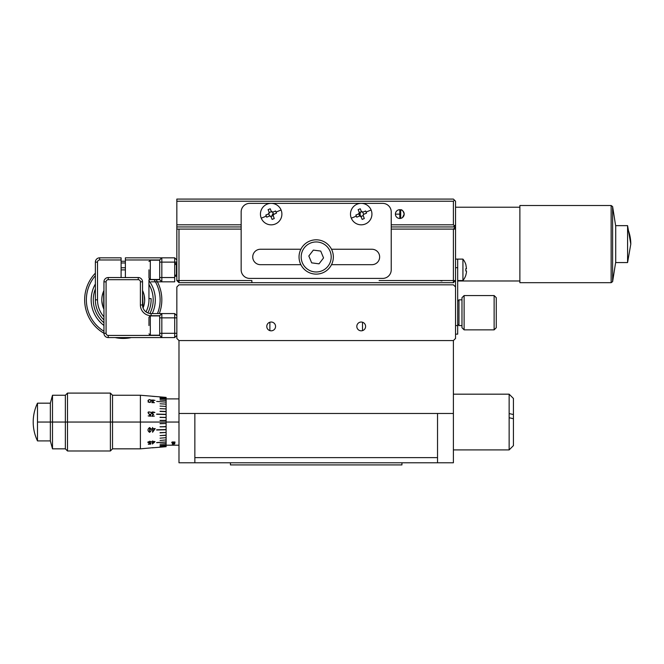 <?xml version="1.0" encoding="UTF-8"?>
<svg xmlns="http://www.w3.org/2000/svg" width="664" height="664" viewBox="0 0 664 664"><rect width="100%" height="100%" fill="white"/><g stroke="black" fill="none" stroke-linecap="round" stroke-linejoin="round"><path stroke-width="1" d="M391.229 224.805L453.396 224.805L453.396 201.225L176.84 201.225L176.84 199.084L453.396 199.084L455.546 201.225L454.475 200.154L455.546 201.225L455.546 229.097L453.396 229.097L453.396 282.69L251.872 282.69L251.872 280.548L176.84 280.548L176.84 229.097L241.156 229.097M453.396 229.097L455.546 226.947L453.396 229.097L391.229 229.097M455.546 229.097L455.546 280.548L379.094 280.548M176.84 280.548L178.981 282.69L178.981 229.097M178.981 282.69L251.872 282.69M455.546 286.981L455.546 338.433L453.396 340.574L178.981 340.574L176.84 338.433L176.84 286.981L178.981 284.831L453.396 284.831L455.546 286.981L455.546 280.548L453.396 282.69M399.803 209.691L399.803 218.481L399.803 209.691M402.517 217.543L404.193 214.09C403.172 210.911 402.01 209.475 400.699 209.782L400.699 218.39L401.496 218.141M404.193 214.09A4.399 4.399 0 0 1 399.803 218.481A4.399 4.399 0 0 1 395.404 214.09A4.399 4.399 0 0 1 399.803 209.691A4.399 4.399 0 0 1 404.193 214.09M176.84 229.097L176.84 226.947L241.156 226.947M176.84 201.225L176.84 226.947M176.84 199.084L453.396 199.084L454.475 200.154L453.396 199.084M391.229 226.947L455.546 226.947M176.84 224.805L241.156 224.805M454.475 200.154L453.396 201.225M455.546 224.805L453.396 226.947M454.475 225.876L453.396 224.805M331.195 256.968A15.006 15.006 0 0 1 316.188 271.974A15.006 15.006 0 0 1 301.182 256.968A15.006 15.006 0 0 1 316.188 241.953A15.006 15.006 0 0 1 331.195 256.968M333.345 256.968A17.148 17.148 0 0 1 316.188 274.116A17.148 17.148 0 0 1 299.041 256.968A17.148 17.148 0 0 1 316.188 239.812A17.148 17.148 0 0 1 333.345 256.968M313.358 250.104L320.72 251.075L323.551 257.939L319.027 263.832L311.665 262.853L308.826 255.989L313.358 250.104M399.803 214.148L395.404 214.148M360.137 214.148L359.514 214.148M439.526 280.548L441.958 280.98L441.958 280.548M615.719 261.973L612.615 281.619L612.615 206.587L611.137 205.508L519.879 205.508L519.879 282.69L611.137 282.69L611.137 205.508M519.879 207.226L455.546 207.226M519.879 280.98L457.687 280.98M455.546 280.98L455.114 280.98M627.58 262.562L627.58 225.644L615.719 225.644L615.719 262.562L627.58 262.562L630.8 244.103A54.456 46.156 180 0 0 627.58 228.457M331.51 264.679L371.931 264.679A7.719 7.719 0 0 0 379.65 256.968A7.719 7.719 0 0 0 371.931 249.249L331.51 249.249M249.73 278.407A8.574 8.574 0 0 1 241.156 269.825L241.156 211.94A8.574 8.574 0 0 1 249.73 203.367L382.655 203.367A8.574 8.574 0 0 1 391.229 211.94L391.229 269.825A8.574 8.574 0 0 1 382.655 278.407L249.73 278.407M300.875 249.249L260.454 249.249A7.719 7.719 0 0 0 252.735 256.968A7.719 7.719 0 0 0 260.454 264.679L300.875 264.679M176.84 276.257L174.698 276.257M147.856 312.918A27.871 27.871 0 0 0 151.085 298.559L148.943 298.609A25.73 25.73 0 0 1 145.989 311.864M103.949 319.957A27.871 27.871 0 0 1 95.375 299.846L95.375 262.106A4.291 4.291 0 0 1 99.658 257.823L121.097 257.823L121.097 277.544M103.949 316.861A25.73 25.73 0 0 1 97.517 299.846L97.517 262.106A2.141 2.141 0 0 1 99.658 259.964L121.097 259.964M125.388 277.544L125.388 259.964L159.692 259.964L159.692 279.693L148.943 279.693L148.943 298.609L148.943 279.693M103.601 291.255L103.808 308.884M143.075 307.98L142.536 290.5A21.439 21.439 0 0 1 143.075 307.98L143.698 306.27M142.885 291.255L143.49 292.782M144.237 295.497L144.661 300.775M102.787 306.27L101.841 301.049M102.248 295.497L102.804 293.363M125.388 259.964L125.388 257.823L161.833 257.823L161.833 281.835L174.698 281.835L174.698 277.544L159.692 277.544M159.692 262.106L174.698 262.106L174.698 257.823L161.833 257.823L159.692 259.964M159.692 279.693L161.833 281.835L151.085 281.835L161.833 281.835M174.698 263.392L176.84 263.392M176.84 262.106L174.698 262.106L174.698 277.544M176.84 259.964L174.698 257.823M174.698 337.578L174.698 313.566L151.11 313.566A8.574 8.574 0 0 1 142.536 304.983L142.536 281.835A4.291 4.291 0 0 0 138.253 277.544L108.232 277.544A4.291 4.291 0 0 0 103.949 281.835L103.949 333.286A4.291 4.291 0 0 0 108.232 337.578L174.698 337.578L176.84 335.428M138.253 277.544L138.253 279.693A2.141 2.141 0 0 1 140.394 281.835L140.394 304.983A10.715 10.715 0 0 0 151.11 315.707L159.692 315.707L161.833 313.566L161.833 337.578L159.692 335.428L108.232 335.428A2.141 2.141 0 0 1 106.091 333.286L103.949 333.286M103.949 281.835L106.091 281.835L106.091 333.286M138.253 279.693L108.232 279.693L108.232 277.544M159.692 315.707L159.692 335.428M176.84 333.286L159.692 333.286M106.091 281.835A2.141 2.141 0 0 1 108.232 279.693M176.84 315.707L174.698 313.566M159.692 317.849L176.84 317.849M103.949 309.183A21.439 21.439 0 0 1 103.949 290.5M148.943 284.458A29.946 29.946 0 0 1 149.906 313.474M103.949 322.745A29.946 29.946 0 0 1 95.375 288.873M148.943 280.648A32.071 32.071 0 0 1 152.23 313.566M103.949 325.46A32.071 32.071 0 0 1 95.375 283.968M154.123 279.693A36.877 36.877 0 0 1 157.468 313.566M103.949 331.27A36.877 36.877 0 0 1 95.375 275.693M156.156 279.693A38.587 38.587 0 0 1 159.31 313.566M131.331 337.578A38.587 38.587 0 0 1 115.154 337.578M103.949 333.262A38.587 38.587 0 0 1 95.375 273.153M121.097 261.309A38.587 38.587 0 0 1 125.388 261.309M121.097 263.027A36.877 36.877 0 0 1 125.388 263.027M121.097 267.841A32.071 32.071 0 0 1 125.388 267.841M121.097 269.966A29.946 29.946 0 0 1 125.388 269.966M269.883 322.223L269.883 330.63L269.883 322.223M362.502 322.223L362.502 330.63L362.502 322.223M361.216 330.821A4.399 4.399 0 0 0 365.607 326.422A4.399 4.399 0 0 0 361.216 322.032A4.399 4.399 0 0 0 356.817 326.422A4.399 4.399 0 0 0 361.216 330.821M271.169 330.821A4.399 4.399 0 0 0 275.568 326.422A4.399 4.399 0 0 0 271.169 322.032A4.399 4.399 0 0 0 266.779 326.422A4.399 4.399 0 0 0 271.169 330.821M462.933 259.109L462.933 280.548A17.148 17.148 0 0 0 465.854 275.128L466.477 272.273L466.477 270.987L465.813 270.987L466.477 270.987L465.813 270.987L466.477 270.987L465.813 270.987L465.813 268.671L466.477 268.671L465.813 268.671L466.477 268.671L465.854 264.521A17.148 17.148 0 0 0 462.933 259.109L457.687 259.109L457.687 334.141L455.546 334.141M457.687 259.109L455.546 259.109M464.119 295.555L461.978 297.696L461.978 327.709L464.119 329.859L494.132 329.859L494.132 295.555L464.119 295.555L464.119 329.859M494.132 329.859L496.274 327.709L496.274 297.696L494.132 295.555M457.687 301.132L458.973 299.846L458.973 325.567L461.978 325.567M272.779 213.866L271.684 216.198M273.311 214.09A5.362 5.362 0 0 1 273.277 214.721A5.362 5.362 0 0 0 273.294 213.592A5.362 5.362 0 0 1 273.311 214.09M273.095 215.617A5.362 5.362 0 0 1 273.087 215.617A5.362 5.362 0 0 0 273.095 215.617L270.887 216.53A1.286 1.286 0 0 0 269.642 216.007L270.887 216.53M360.793 216.373L359.481 214.09L360.693 211.974L359.481 214.09L360.793 216.373A4.291 4.291 0 0 1 360.701 211.974M359.091 214.58A5.362 5.362 0 0 1 359.066 214.09A5.362 5.362 0 0 0 359.091 214.58M359.066 214.09A5.362 5.362 0 0 1 359.108 213.451A5.362 5.362 0 0 0 359.066 214.09M359.075 216.223L356.776 217.178L355.887 215.036L358.51 213.949L359.29 212.555A5.362 5.362 0 0 1 359.29 212.555A5.362 5.362 0 0 0 359.29 212.563L361.49 211.642A1.286 1.286 0 0 0 362.743 212.165L363.656 214.364A1.286 1.286 0 0 0 363.117 215.41L363.656 214.364M148.968 269.825L148.968 278.133L148.968 269.825M174.698 275.187L176.408 275.187L176.408 264.471L174.698 264.471M148.968 325.567L148.968 317.259L148.968 325.567M371.931 214.09A10.715 10.715 0 0 0 359.124 203.574A10.715 10.715 0 0 0 351.306 218.182A10.715 10.715 0 0 0 371.931 214.09M359.207 212.272L358.128 209.65L360.262 208.762L361.349 211.384L363.025 212.082L365.656 211.003L366.536 213.136L364.237 214.09M361.075 216.788L360.934 216.53A1.286 1.286 0 0 0 359.68 216.007L361.075 216.788L362.162 219.411L364.304 218.531L363.117 215.41M362.743 212.165L363.357 211.949M358.186 214.082L358.767 213.808A1.286 1.286 0 0 0 359.29 212.555M359.68 216.007L358.767 213.808M363.133 215.617L360.934 216.53M281.893 214.09A10.715 10.715 0 0 0 269.086 203.574A10.715 10.715 0 0 0 261.259 218.182A10.715 10.715 0 0 0 281.893 214.09M269.028 216.223L266.729 217.178L265.849 215.036L268.472 213.949L269.169 212.272L268.082 209.65L270.223 208.762L271.31 211.384L272.987 212.082L275.61 211.003L276.498 213.136L273.609 214.364A1.286 1.286 0 0 0 273.078 215.41L274.199 214.09M271.036 216.788L272.115 219.411L274.257 218.531L273.078 215.41M268.148 214.082L268.729 213.808A1.286 1.286 0 0 0 269.244 212.555L271.452 211.642A1.286 1.286 0 0 0 272.705 212.165L273.609 214.364M269.642 216.007L268.729 213.808M465.813 268.671L466.477 268.671M466.477 270.987L465.813 270.987M453.396 340.574L453.396 462.775L194.851 462.775L194.851 457.629L437.534 457.629L194.851 457.629L194.851 413.464M437.534 462.775L437.534 413.464M149.591 427.807L150.828 429.093L149.657 429.417L149.591 427.807M152.131 447.727C154.355 447.702 154.355 447.702 152.131 447.727L152.131 447.727C149.94 448.067 149.94 448.067 152.131 447.727C149.94 448.067 149.94 448.067 152.131 447.727L152.131 447.727C149.89 448.075 149.89 448.075 152.131 447.727C154.023 447.727 154.023 447.727 152.139 447.752C154.405 447.694 154.405 447.694 152.131 447.727L151.757 447.768M453.396 413.464L178.981 413.464L178.981 340.574M178.981 413.464L178.981 462.775L194.851 462.775M230.433 462.775L230.433 464.916L401.944 464.916L401.944 462.775M513.43 414.543L513.43 398.458L509.139 394.175L509.139 413.556L513.43 414.543L513.43 418.718L509.139 417.731L509.139 449.91L453.396 449.91M509.139 413.556L509.139 417.731M509.139 449.91L513.43 445.627L513.43 418.718M67.504 422.047L110.382 422.047L110.382 393.096L110.382 422.047L67.504 422.047L67.504 450.989L67.504 422.047L52.497 422.047L52.497 448.839L52.497 422.047L65.354 422.047L65.354 395.246L65.354 448.839L65.354 422.047L67.504 422.047L67.504 393.096L67.504 422.047M151.16 447.86L140.394 448.839L112.523 448.839L112.523 395.246L112.523 422.047L140.394 422.047L140.394 448.839L140.394 422.047L112.523 422.047L112.523 448.839L110.382 450.989L110.382 422.047L110.382 450.989L67.504 450.989L65.354 448.839L52.497 448.839L50.348 440.913L50.348 403.172L50.348 422.047L37.491 422.047L50.348 422.047L50.348 440.913L37.491 440.913A43.65 43.65 0 0 1 37.491 403.172L37.491 440.913L37.491 403.172A43.65 43.65 0 0 0 37.491 440.913M160.057 447.013L166.116 446.698L156.654 447.486L166.116 446.698L166.116 445.951L160.057 446.44L166.116 445.893L166.116 444.93L160.057 445.478L166.116 444.93L166.116 443.594L160.057 444.141L166.116 443.594L166.116 441.925L156.654 442.689L166.116 441.925L166.116 439.941L160.057 440.456L166.116 439.941L166.116 437.676L160.057 438.165L166.116 437.676L166.116 435.161L160.057 435.617L166.116 435.161L166.116 432.447L160.057 432.853L166.116 432.447L166.116 429.558L156.654 429.807L166.116 429.558L166.116 426.554L160.057 426.861L166.116 426.554L166.116 423.483L160.057 423.732L166.116 423.483L166.116 422.047L140.394 422.047L140.394 395.246L140.394 422.047L178.981 422.047L166.116 422.047L166.116 420.602L160.057 420.569L166.116 420.602L166.116 417.531L160.057 417.432L166.116 417.531L166.116 414.527L156.654 414.286L166.116 414.319L166.116 411.638L160.057 411.431L166.116 411.448L166.116 408.924L160.057 408.651L166.116 408.924L166.116 406.409L160.057 406.086L166.116 406.409L166.116 404.144L160.057 403.778L166.116 404.144L166.116 402.16L156.654 401.396L166.116 402.16L166.116 400.492L160.057 400.043L166.116 400.384L166.116 399.155L160.057 398.69L166.116 399.081L166.116 398.192L160.057 397.703L166.116 398.134L166.116 397.595L160.057 397.097L166.116 397.387L153.309 396.325M160.057 432.654L166.116 432.447L166.116 397.387L156.654 396.599M166.548 445.195L172.98 445.195L172.98 444.282L173.196 445.195L178.981 445.195L172.98 445.195L172.98 444.282L172.98 445.195L166.764 445.195M174.466 443.145L174.599 443.992L172.217 443.992L174.375 443.901L174.574 443.237L173.495 443.353C171.171 442.066 171.702 441.676 175.088 442.174L174.815 442.174C171.893 441.834 171.453 442.191 173.495 443.253L174.466 443.145M148.18 415.913L150.338 415.971L150.537 414.336L149.466 414.568C147.176 412.137 147.707 411.406 151.043 412.361L150.778 412.352C147.889 411.672 147.45 412.336 149.466 414.344L150.803 414.162L150.554 416.228L148.18 415.913M154.355 416.104L151.724 416.27L153.201 414.469C151.018 412.087 151.591 411.423 154.911 412.468L154.629 412.46C151.749 411.738 151.301 412.327 153.276 414.228L152.164 416.046L154.355 416.104M154.471 402.666L151.84 402.641L153.318 401.537C151.135 400.002 151.707 399.637 155.027 400.425L154.737 400.4C151.865 399.828 151.417 400.16 153.392 401.396L152.28 402.517L154.471 402.666M149.591 399.545C151.749 400.558 151.749 401.537 149.599 402.484C147.466 401.247 147.466 400.267 149.591 399.545M149.002 395.96L140.394 395.246L112.523 395.246L110.382 393.096L67.504 393.096L65.354 395.246L52.497 395.246L52.497 422.047L50.348 422.047L52.497 422.047L52.497 395.246L50.348 403.172L37.491 403.172M149.998 402.284L150.595 402.185M152.521 413.564L151.45 413.282M150.471 416.195L150.803 414.162L150.554 416.228M152.28 416.046L151.749 416.245M151.45 413.506L152.413 413.755M152.645 440.962L152.654 441.759L155.036 441.601L152.405 444.017L152.405 441.925L151.45 441.842L152.405 441.776L152.645 440.962M150.886 441.452L148.089 442.423L149.607 443.278L147.856 442.44L150.919 441.726C148.03 441.51 147.591 441.983 149.607 443.145L150.944 442.921L150.695 444.133L148.321 444.291L150.479 444.009L150.678 443.046L149.607 443.278L149.715 441.17M156.654 447.486L153.683 447.71M153.641 441.477L153.84 442.506M154.131 442.631L153.857 441.286L154.131 442.631M149.516 430.197L149.558 430.787M149.599 431.002L149.607 428.164M149.591 427.541C151.749 429.135 151.749 430.728 149.591 432.339C147.466 430.836 147.458 429.243 149.591 427.541M152.579 427.467L152.836 428.637L155.218 428.57L152.579 432.256L152.587 428.869L151.633 428.894L152.587 428.637L152.579 427.467M112.523 422.047L110.382 422.047L112.523 422.047M166.116 446.49L166.116 432.447M166.116 398.134L160.057 397.645M160.057 411.232L166.116 411.448L160.057 411.414M166.116 400.492L160.057 399.944M166.116 399.155L160.057 398.607M156.654 401.396L166.116 402.16M156.654 414.079L166.116 414.319L156.654 414.286M160.057 417.224L166.116 417.531M160.057 420.387L166.116 420.602M174.815 441.95L171.968 442.556L173.495 443.353L171.735 442.556M171.835 442.265L175.088 442.174M149.699 414.776L149.923 415.631M153.65 414.236L153.093 414.9L151.541 412.618L154.911 412.468M149.773 431.226L149.458 430.471M149.649 429.218L149.558 430.795M152.571 428.637L152.654 429.234M152.654 429.666L152.587 430.189M150.869 401.463L150.471 402.035M151.525 400.99L151.118 399.902M152.645 441.435L152.595 440.962M154.737 400.4L152.073 400.184M152.064 400.907L153.359 401.703M174.839 443.145L174.599 443.992L174.599 443.145L174.599 443.992L172.217 443.901M155.144 396.516L152.247 396.275M153.5 396.333L152.695 396.283M152.405 444.017L152.396 441.776M150.62 443.344L150.695 444.133L148.321 444.291M174.574 443.145L173.495 443.253M148.321 444.158L150.479 444.009M156.654 442.689L166.116 442.05M156.654 442.564L166.116 441.925M156.654 430.006L166.116 429.766M166.116 429.633L156.654 429.874M166.116 429.558L156.654 429.807M166.116 414.452L156.654 414.212M160.057 446.44L166.116 445.951M160.057 445.478L166.116 445.004M160.057 444.141L166.116 443.701M160.057 435.617L166.116 435.343M166.116 426.686L160.057 426.778M160.057 426.861L166.116 426.769M166.116 423.483L160.057 423.516M166.116 420.387L160.057 420.353M160.057 417.307L166.116 417.399M160.057 397.072L166.116 397.595M152.479 440.971L152.654 443.61L152.554 440.962M152.654 443.61L154.629 441.776L152.654 441.909M152.836 428.861L152.828 431.583L152.836 428.861L154.745 428.587M152.828 431.583L154.812 428.811M149.599 402.326C151.433 401.471 151.433 400.591 149.599 399.678C147.781 400.342 147.781 401.23 149.599 402.326M95.375 299.846L97.517 299.846M97.517 262.106L95.375 262.106M99.658 259.964L99.658 257.823M108.232 337.578L108.232 335.428M151.11 315.707L151.11 313.566M140.394 281.835L142.536 281.835M140.394 304.983L142.536 304.983M457.687 325.567L455.546 325.567M455.546 267.683L457.687 267.683M159.692 260.18L150.313 260.18L150.313 279.478L148.968 278.133M159.692 315.923L150.313 315.923L150.313 335.212L148.968 333.876M371.118 209.99L366.113 212.065M356.311 216.115L351.306 218.182M281.079 209.99L276.075 212.065M266.272 216.115L261.259 218.182M612.615 281.619L611.137 282.69M615.719 226.233L612.615 206.587M630.8 244.103L627.58 225.644M457.687 324.281L458.973 325.567M458.973 299.846L461.978 299.846M150.313 260.18L148.968 261.516M159.692 279.478L150.313 279.478M150.313 315.923L148.968 317.259M159.692 335.212L150.313 335.212M462.933 280.548L457.687 280.548M152.239 447.851L153.55 447.636M453.396 394.175L509.139 394.175M166.116 398.89L178.981 398.89M153.16 396.308L149.109 395.968M171.968 442.108L171.968 442.556M149.574 415.091L149.749 414.436M151.367 413.274L151.541 412.618M152.546 428.521L152.72 429.185M148.205 402.21L148.379 400.5M148.03 441.892L148.08 442.407M151.824 400.948L151.873 400.5"/></g></svg>
